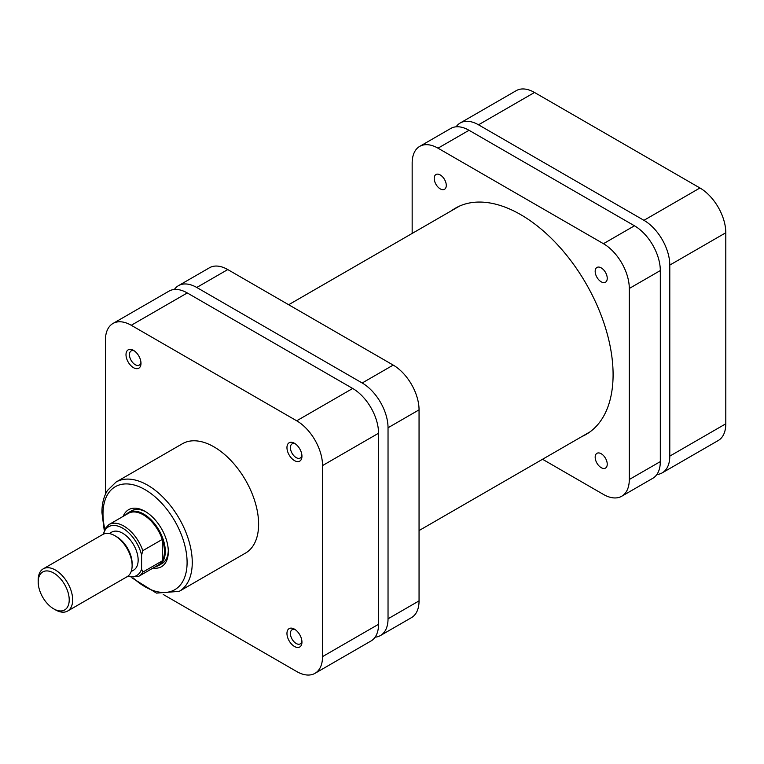 <?xml version="1.0" encoding="UTF-8"?>
<svg xmlns="http://www.w3.org/2000/svg" width="764" height="764" viewBox="0 0 764 764"><rect width="100%" height="100%" fill="white"/><g stroke="black" fill="none" stroke-linecap="round" stroke-linejoin="round"><path stroke-width="1.15" d="M114.886 535.717L116.615 536.71A21.936 12.663 -120 0 1 132.124 563.574L132.124 565.57A24.372 14.067 -120 0 0 114.886 535.717A24.372 14.067 -120 0 0 102.701 534.514L43.252 568.836A24.372 14.067 60 0 1 62.027 575.368A24.372 14.067 60 0 1 72.666 599.893A24.372 14.067 60 0 1 67.614 611.047A24.372 14.067 60 0 1 55.428 609.844L53.709 608.851A21.936 12.663 -120 0 0 69.218 599.893A21.936 12.663 -120 0 0 53.709 573.029A21.936 12.663 -120 0 0 38.2 581.987A21.936 12.663 -120 0 0 53.709 608.851M67.614 611.047L127.072 576.724A24.372 14.067 -120 0 0 132.124 565.57M38.2 581.987L38.2 579.991A24.372 14.067 60 0 1 43.252 568.836M131.169 571.548L133.605 570.135A21.936 12.663 -120 0 0 138.15 560.098A21.936 12.663 -120 0 0 128.581 538.018A21.936 12.663 -120 0 0 111.678 532.145L109.233 533.558M155.646 566.554A30.464 17.591 -120 0 0 158.988 565.331A30.464 17.591 -120 0 0 165.291 551.388A30.464 17.591 -120 0 0 151.998 520.733A30.464 17.591 -120 0 0 128.524 512.568A30.464 17.591 -120 0 0 125.793 514.85M162.274 560.871A29.853 17.238 -120 0 0 164.432 551.388A29.853 17.238 -120 0 0 162.274 539.422A29.853 17.238 -120 0 0 128.39 513.341L108.918 524.591A29.853 17.238 60 0 1 142.801 550.663L162.274 539.422L162.274 560.871L142.801 572.112A29.853 17.238 60 0 1 138.771 576.295L158.253 565.054A29.853 17.238 -120 0 0 162.274 560.871M103.684 534.026L104.888 528.774M142.801 550.663L141.598 555.075L141.598 569.094L142.801 572.112M286.958 633.471A10.6 6.122 60 0 1 294.455 629.144A10.6 6.122 60 0 1 301.952 642.132A10.6 6.122 60 0 1 294.455 646.459A10.6 6.122 60 0 1 286.958 633.471M295.372 629.737A8.165 4.718 -120 0 0 292.096 629.737A8.165 4.718 -120 0 0 290.406 633.471A8.165 4.718 -120 0 0 293.968 641.693A8.165 4.718 -120 0 0 300.262 643.88A8.165 4.718 -120 0 0 301.895 641.034M286.958 447.618A10.6 6.122 60 0 1 294.455 443.282A10.6 6.122 60 0 1 301.952 456.27A10.6 6.122 60 0 1 294.455 460.596A10.6 6.122 60 0 1 286.958 447.618M295.372 443.884A8.165 4.718 -120 0 0 292.096 443.874A8.165 4.718 -120 0 0 290.406 447.618A8.165 4.718 -120 0 0 293.968 455.831A8.165 4.718 -120 0 0 300.262 458.018A8.165 4.718 -120 0 0 301.895 455.182M126.003 354.687A10.6 6.122 60 0 1 133.499 350.361A10.6 6.122 60 0 1 140.996 363.339A10.6 6.122 60 0 1 133.499 367.675A10.6 6.122 60 0 1 126.003 354.687M134.416 350.953A8.165 4.718 -120 0 0 131.141 350.953A8.165 4.718 -120 0 0 129.45 354.687A8.165 4.718 -120 0 0 133.012 362.9A8.165 4.718 -120 0 0 139.306 365.087A8.165 4.718 -120 0 0 140.939 362.251M123.205 516.34A32.9 18.995 60 0 1 145.045 511.345A32.9 18.995 60 0 1 168.309 551.637A32.9 18.995 60 0 1 153.058 568.053M145.924 511.87A30.464 17.591 -120 0 0 131.532 510.829L128.524 512.568M179.187 591.374L245.54 553.069A63.125 36.443 -120 0 0 258.614 524.18A63.125 36.443 -120 0 0 231.062 460.654A63.125 36.443 -120 0 0 182.415 443.741L116.071 482.046A63.125 36.443 60 0 1 164.709 498.959A63.125 36.443 60 0 1 192.261 562.485A63.125 36.443 60 0 1 179.187 591.374L156.467 593.112L131.885 577.823M112.976 323.478L168.987 291.141A36.557 21.105 60 0 1 187.266 292.946L131.255 325.283A36.557 21.105 -120 0 0 112.976 323.478A36.557 21.105 -120 0 0 105.413 340.209L105.413 494.289M163.257 594.487L296.699 671.527A36.557 21.105 -120 0 0 314.978 673.342A36.557 21.105 -120 0 0 322.542 656.61L378.552 624.274L378.552 433.236L322.542 465.572L322.542 656.61M322.542 465.572A36.557 21.105 -120 0 0 296.699 420.802L352.701 388.465L187.266 292.946M131.255 325.283L296.699 420.802M158.988 565.331L161.997 563.593A30.464 17.591 -120 0 0 168.29 550.615M352.701 388.465A36.557 21.105 60 0 1 378.552 433.236M378.552 624.274A36.557 21.105 60 0 1 370.979 641.006L314.978 673.342M460.224 122.994L516.235 90.658A36.557 21.105 60 0 1 534.514 92.473L699.948 187.982A36.557 21.105 60 0 1 725.8 232.753L725.8 423.791A36.557 21.105 60 0 1 718.227 440.522L662.226 472.859A36.557 21.105 -120 0 0 669.789 456.127L669.789 265.089A36.557 21.105 -120 0 0 643.947 220.318L478.503 124.809A36.557 21.105 -120 0 0 460.224 122.994A36.557 21.105 -120 0 0 456.118 126.814M656.859 474.511A36.557 21.105 -120 0 0 662.226 472.859M375.095 637.186A36.557 21.105 -120 0 0 380.462 635.533A36.557 21.105 -120 0 0 388.036 618.802L388.036 427.764A36.557 21.105 -120 0 0 362.184 382.993L196.749 287.474A36.557 21.105 -120 0 0 178.47 285.669A36.557 21.105 -120 0 0 174.354 289.489M178.47 285.669L209.489 267.763A36.557 21.105 60 0 1 227.767 269.568L196.749 287.474M362.184 382.993L393.202 365.087L227.767 269.568M393.202 365.087A36.557 21.105 60 0 1 419.054 409.857L388.036 427.764M388.036 618.802L419.054 600.886L419.054 409.857M419.054 600.886A36.557 21.105 60 0 1 411.481 617.627L380.462 635.533M607.237 278.325A8.528 4.928 -120 0 0 603.512 269.74A8.528 4.928 -120 0 0 596.942 267.457A8.528 4.928 -120 0 0 595.175 271.363A8.528 4.928 -120 0 0 598.9 279.949A8.528 4.928 -120 0 0 605.47 282.231A8.528 4.928 -120 0 0 607.237 278.325M446.281 185.394A8.528 4.928 -120 0 0 442.557 176.818A8.528 4.928 -120 0 0 435.986 174.526A8.528 4.928 -120 0 0 434.219 178.432A8.528 4.928 -120 0 0 437.944 187.018A8.528 4.928 -120 0 0 444.514 189.3A8.528 4.928 -120 0 0 446.281 185.394M607.237 464.187A8.528 4.928 -120 0 0 603.512 455.602A8.528 4.928 -120 0 0 596.942 453.31A8.528 4.928 -120 0 0 595.175 457.216A8.528 4.928 -120 0 0 598.9 465.801A8.528 4.928 -120 0 0 605.47 468.093A8.528 4.928 -120 0 0 607.237 464.187M451.543 210.692A130.634 75.416 60 0 1 455.411 208.18A130.634 75.416 60 0 1 556.077 243.181A130.634 75.416 60 0 1 613.091 374.637A130.634 75.416 60 0 1 586.045 434.439A130.634 75.416 60 0 1 581.929 436.531M469.029 130.281L438.011 148.187A36.557 21.105 -120 0 0 419.732 146.373L450.75 128.467A36.557 21.105 60 0 1 469.029 130.281L634.464 225.791A36.557 21.105 60 0 1 660.316 270.561L660.316 461.599A36.557 21.105 60 0 1 652.742 478.331L621.724 496.237A36.557 21.105 -120 0 0 629.297 479.505L660.316 461.599M438.011 148.187L603.445 243.697L634.464 225.791M419.732 146.373A36.557 21.105 -120 0 0 412.159 163.114L412.159 233.431M621.724 496.237A36.557 21.105 -120 0 1 603.445 494.432L542.545 459.269M660.316 270.561L629.297 288.477L629.297 479.505M629.297 288.477A36.557 21.105 -120 0 0 603.445 243.697M141.598 555.075A28.153 16.254 -120 0 0 122.641 528.153A28.153 16.254 -120 0 0 103.684 533.186M127.731 576.295A28.153 16.254 -120 0 0 141.598 569.094M133.079 577.842A59.468 34.332 -120 0 0 187.094 562.485A59.468 34.332 -120 0 0 145.045 489.648A59.468 34.332 -120 0 0 102.997 513.933A59.468 34.332 -120 0 0 104.735 528.755M534.514 92.473L478.503 124.809M643.947 220.318L699.948 187.982M669.789 456.127L725.8 423.791M725.8 232.753L669.789 265.089M108.918 524.591L104.372 529.376M126.986 576.772L138.771 576.295M116.071 482.046L107.438 490.498C103.761 496.476 101.918 503.791 101.927 512.434L104.171 529.834M589.904 431.927L419.054 530.569M459.517 206.089L288.668 304.731"/></g></svg>
